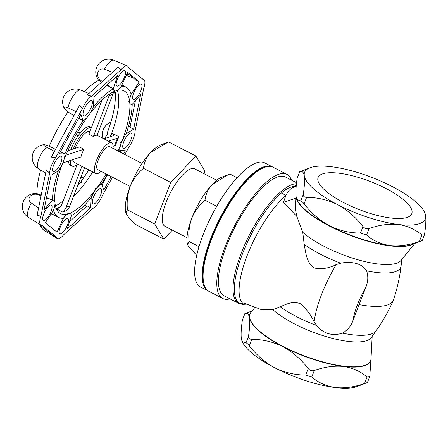 <?xml version="1.0" encoding="UTF-8"?>
<svg xmlns="http://www.w3.org/2000/svg" width="448" height="448" viewBox="0 0 448 448"><rect width="100%" height="100%" fill="white"/><g stroke="black" fill="none" stroke-linecap="round" stroke-linejoin="round"><path stroke-width="0.67" d="M130.172 186.435L97.776 169.658A12.936 4.239 -62.6 0 1 99.053 158.094A12.936 4.239 -62.6 0 1 108.17 146.658A12.936 4.239 -62.6 0 1 109.676 146.681L142.072 163.458M172.34 230.132L163.806 239.12L136.489 224.974C131.796 220.926 128.537 217.498 126.711 214.698L125.748 212.279A40.432 13.25 -62.6 0 1 130.194 186.368A40.432 13.25 -62.6 0 1 150.758 152.387A40.432 13.25 -62.6 0 1 160.625 144.934L166.796 142.554M125.899 212.873L127.428 209.854C126.65 201.65 127.574 193.822 130.194 186.368C133.241 179.138 137.659 173.124 143.461 168.319C144.082 162.506 146.518 157.198 150.758 152.387L168.543 141.898L195.86 156.044L204.921 171.164L203.958 173.65M143.461 168.319L170.772 182.465L195.86 156.044M127.428 209.854L154.745 224L170.772 182.465M163.806 239.12L154.745 224M186.978 237.709L164.959 226.302A32.346 10.601 -62.6 0 1 168.146 197.4A32.346 10.601 -62.6 0 1 190.938 168.801A32.346 10.601 -62.6 0 1 194.706 168.862L216.726 180.264M196.734 255.332L188.362 246.316L187.404 243.914A40.152 13.16 -62.6 0 1 191.822 218.182A40.152 13.16 -62.6 0 1 212.234 184.442A40.152 13.16 -62.6 0 1 222.04 177.038L228.166 174.675M187.555 244.502L189.073 241.506C188.3 233.363 189.218 225.59 191.822 218.182C194.846 211.008 199.231 205.027 204.994 200.256C205.61 194.488 208.029 189.213 212.234 184.442L228.39 174.586L229.902 174.02L237.059 177.727M204.994 200.256L216.726 206.332M189.073 241.506L199.03 246.663M208.544 291.105A69.86 22.898 -62.6 0 1 208.085 290.886L200.519 286.972A69.86 22.898 -62.6 0 1 207.402 224.549A69.86 22.898 -62.6 0 1 256.631 162.775A69.86 22.898 -62.6 0 1 264.774 162.904L272.339 166.818A69.86 22.898 -62.6 0 1 272.782 167.07M208.085 290.886A69.86 22.898 -62.6 0 1 214.967 228.463A69.86 22.898 -62.6 0 1 264.197 166.695A69.86 22.898 -62.6 0 1 272.339 166.818M203.773 283.181A68.779 22.546 -62.6 0 1 220.192 218.484A68.779 22.546 -62.6 0 1 263.558 167.742M229.986 298.844A69.86 22.898 -62.6 0 1 222.706 298.458L208.986 291.357A69.86 22.898 -62.6 0 1 215.869 228.934A69.86 22.898 -62.6 0 1 265.098 167.16A69.86 22.898 -62.6 0 1 273.241 167.289L286.961 174.39A69.86 22.898 -62.6 0 1 291.474 180.113M222.706 298.458A69.86 22.898 -62.6 0 1 229.583 236.034A69.86 22.898 -62.6 0 1 278.818 174.266A69.86 22.898 -62.6 0 1 286.961 174.39M244.182 304.478L242.648 304.455L238.672 303.346L224.084 295.792A66.853 21.913 -62.6 0 1 230.67 236.051A66.853 21.913 -62.6 0 1 277.782 176.938A66.853 21.913 -62.6 0 1 285.578 177.061L296.57 182.75M292.88 187.544L295.484 186.682A10.78 9.598 42.7 0 1 295.042 185.853A65.974 21.622 -62.6 0 0 293.849 186.2A65.974 21.622 -62.6 0 0 292.617 186.654A10.78 9.223 96.9 0 0 292.88 187.544C290.074 188.933 287.734 191.61 285.852 195.574A65.352 21.42 117.4 0 0 247.066 255.83A65.352 21.42 117.4 0 0 243.897 304.304L244.513 303.279L260.982 309.467L272.888 309.697L280.14 306.701C285.488 304.914 291.967 300.457 300.322 303.722C306.314 308.806 310.918 314.866 314.121 321.894A65.352 21.42 -62.6 0 1 336.235 264.583C328.86 268.363 321.485 269.494 314.115 267.971C306.522 262.791 305.732 252.409 304.186 244.378L302.758 232.288L296.867 216.468L283.472 202.311L285.852 195.574A10.78 7.879 49.2 0 1 281.943 192.528C285.662 189.33 289.218 187.37 292.617 186.654L294.157 187.023L295.042 185.853L296.29 185.354M244.093 304.455L239.238 303.212A66.528 21.806 -62.6 0 1 242.469 253.865A66.528 21.806 -62.6 0 1 281.943 192.528M283.472 202.311L295.809 198.229M295.484 186.682L296.173 186.581M372.17 336.342L371.011 358.708A64.686 19.449 -158.9 0 1 370.614 360.595A64.686 19.449 -158.9 0 1 282.951 346.349A64.686 19.449 -158.9 0 1 249.922 314.026A64.686 19.449 -158.9 0 1 250.897 312.357L255.03 307.294M376.046 330.831L371.291 337.596A57.193 17.198 -158.9 0 1 294.392 323.854A57.193 17.198 -158.9 0 1 272.888 309.697M414.898 243.376L400.91 260.518A57.193 17.198 -158.9 0 1 324.262 246.445A57.193 17.198 -158.9 0 1 302.758 232.288M414.002 243.718A64.686 19.449 -158.9 0 1 329.375 226.044A64.686 19.449 -158.9 0 1 295.949 195.608A64.686 19.449 -158.9 0 1 295.966 195.373M296.867 216.468L295.254 208.902L295.949 195.608M401.895 259.302L401.066 266.006A59.209 17.802 -158.9 0 0 401.066 265.966C399.706 277.57 397.158 288.921 393.428 300.014A64.165 19.298 -158.9 0 1 393.243 300.49A64.165 19.298 -158.9 0 1 359.094 304.623L352.878 320.869C351.053 325.909 347.609 330.008 342.558 333.166C332.17 336.297 323.54 333.754 316.658 325.545L314.121 321.894M336.235 264.583L340.704 263.217C350.14 261.268 361.872 262.769 366.604 270.838C368.39 276.108 368.144 281.562 365.865 287.202L359.094 304.623M370.614 360.595L370.502 360.881A64.686 19.449 -158.9 0 1 282.845 346.634A64.686 19.449 -158.9 0 1 249.81 314.306L249.922 314.026M249.911 314.054A64.691 19.454 21.1 0 0 249.502 317.772A64.691 19.454 21.1 0 0 282.839 346.634A64.691 19.454 21.1 0 0 343.498 366.453A64.691 19.454 21.1 0 0 370.602 360.629M239.238 303.212A10.78 10.181 -55.9 0 1 243.897 304.304L246.652 304.114M424.396 234.875L422.201 240.565L411.863 244.541A64.691 19.454 -158.9 0 1 390.141 245.582A64.691 19.454 -158.9 0 1 329.482 225.758A64.691 19.454 -158.9 0 1 297.315 200.34L296.139 196.896C295.602 192.702 295.938 186.48 297.153 178.22L299.656 171.73L297.153 178.22M422.083 240.604L419.35 241.506C409.31 245.101 399.571 246.456 390.141 245.582C381.035 244.222 373.178 240.705 366.565 235.038L360.5 233.055C349.798 233.066 339.461 230.636 329.482 225.758C319.704 220.405 311.248 213.102 304.102 203.846C302.456 201.846 301.342 200.883 300.765 200.962L296.906 199.522M424.424 211.994L425.6 215.438C426.138 219.632 425.802 225.854 424.586 234.114L424.407 234.847L421.854 235.015C415.369 229.398 407.506 225.887 398.283 224.476A64.691 19.454 -158.9 0 1 337.624 204.652A64.691 19.454 -158.9 0 1 304.287 175.795A64.691 19.454 -158.9 0 1 309.876 167.793A64.691 19.454 -158.9 0 1 331.604 166.751A64.691 19.454 21.1 0 1 392.258 186.575A64.691 19.454 -158.9 0 1 424.424 211.994A64.691 19.454 -158.9 0 1 425.6 215.438A64.691 19.454 -158.9 0 1 398.283 224.476C388.998 223.58 379.26 224.941 369.074 228.547L366.565 235.038M386.142 188.597A50.21 15.098 21.1 0 0 318.052 177.671A50.21 15.098 21.1 0 0 343.739 202.63A50.21 15.098 21.1 0 0 411.734 213.819A50.21 15.098 21.1 0 0 386.142 188.597M360.5 233.055L363.003 226.565C355.874 217.325 347.413 210.017 337.624 204.652C327.662 199.786 317.324 197.355 306.606 197.355L304.102 203.846M363.003 226.565C364.728 228.542 366.75 229.202 369.074 228.547M300.765 200.962L303.274 194.471C304.483 186.306 304.819 180.079 304.287 175.795C303.565 172.066 302.025 170.71 299.656 171.73M303.274 194.471C303.128 196.252 304.237 197.215 306.606 197.355M252.056 310.94L244.871 313.706C247.218 312.665 248.758 314.02 249.502 317.772C250.04 321.966 249.704 328.194 248.489 336.448C248.343 338.234 249.452 339.192 251.821 339.338C262.539 339.332 272.877 341.768 282.839 346.634C292.628 351.999 301.09 359.302 308.218 368.542C309.943 370.524 311.965 371.185 314.289 370.524C324.33 366.934 334.068 365.579 343.498 366.453C352.604 367.814 360.461 371.33 367.069 376.998L369.622 376.824L369.802 376.09L370.994 358.938M251.821 339.338L249.318 345.828C256.463 355.079 264.919 362.382 274.697 367.741C284.676 372.613 295.014 375.043 305.715 375.038L308.218 368.542M314.289 370.524L311.78 377.02C318.27 382.637 326.127 386.148 335.356 387.559A64.691 19.454 -158.9 0 1 274.697 367.741A64.691 19.454 -158.9 0 1 242.53 342.322L242.122 341.505M311.78 377.02L305.715 375.038M369.611 376.852L367.416 382.542L357.078 386.523A64.691 19.454 -158.9 0 1 335.356 387.559C344.641 388.455 354.374 387.094 364.566 383.488L367.069 376.998M367.298 382.581L364.566 383.488M244.871 313.706L242.368 320.202C241.158 328.367 240.822 334.594 241.354 338.878L242.122 341.499L245.98 342.938L248.489 336.448M242.368 320.202L244.754 313.751M249.318 345.828C247.671 343.823 246.557 342.86 245.98 342.938M91.33 107.033A8.613 2.822 117.4 0 0 91.594 100.559A8.613 2.822 117.4 0 0 84.062 109.441A8.613 2.822 117.4 0 0 83.675 115.847A8.613 2.822 117.4 0 0 91.33 107.033M134.316 99.495A8.613 2.822 117.4 0 0 140.431 91.778A8.613 2.822 117.4 0 0 141.17 84.151A8.613 2.822 117.4 0 0 140.23 84.168A8.613 2.822 117.4 0 0 134.204 91.683A8.613 2.822 117.4 0 0 133.252 99.445A8.613 2.822 117.4 0 0 134.316 99.495M93.33 197.501A8.613 2.822 117.4 0 0 92.943 203.907A8.613 2.822 117.4 0 0 100.604 195.093A8.613 2.822 117.4 0 0 100.862 188.619A8.613 2.822 117.4 0 0 93.33 197.501M50.344 205.038A8.613 2.822 117.4 0 0 44.318 212.554A8.613 2.822 117.4 0 0 43.366 220.315A8.613 2.822 117.4 0 0 44.43 220.366A8.613 2.822 117.4 0 0 50.54 212.654A8.613 2.822 117.4 0 0 51.285 205.027A8.613 2.822 117.4 0 0 50.344 205.038M53.637 165.071A8.613 2.822 117.4 0 0 53.25 171.478A8.613 2.822 117.4 0 0 60.911 162.663A8.613 2.822 117.4 0 0 61.169 156.19A8.613 2.822 117.4 0 0 53.637 165.071M60.872 233.794A8.613 2.822 117.4 0 0 66.982 226.083A8.613 2.822 117.4 0 0 67.726 218.456A8.613 2.822 117.4 0 0 66.786 218.473A8.613 2.822 117.4 0 0 60.76 225.988A8.613 2.822 117.4 0 0 59.808 233.744A8.613 2.822 117.4 0 0 60.872 233.794M131.023 139.462A8.613 2.822 117.4 0 0 131.281 132.989A8.613 2.822 117.4 0 0 123.749 141.87A8.613 2.822 117.4 0 0 123.368 148.277A8.613 2.822 117.4 0 0 131.023 139.462M89.88 131.572A17.248 5.656 117.4 0 0 87.942 131.578A17.248 5.656 117.4 0 0 75.13 148.35M95.402 135.442A17.248 5.656 -62.6 0 1 97.031 135.324L112.851 94.332L109.206 95.536L93.391 136.528A17.248 5.656 -62.6 0 1 95.402 135.442M112.997 148.4A17.248 5.656 117.4 0 0 111.658 142.85A17.248 5.656 117.4 0 0 109.648 142.817A17.248 5.656 117.4 0 0 97.496 158.071A17.248 5.656 117.4 0 0 95.794 173.488A17.248 5.656 117.4 0 0 97.804 173.516A17.248 5.656 117.4 0 0 101.097 171.377M123.788 70.734A8.613 2.822 117.4 0 0 117.768 78.254A8.613 2.822 117.4 0 0 116.81 86.01A8.613 2.822 117.4 0 0 117.88 86.061A8.613 2.822 117.4 0 0 123.99 78.35A8.613 2.822 117.4 0 0 124.729 70.722A8.613 2.822 117.4 0 0 123.788 70.734M56.414 208.818L62.53 211.988A11.861 10.623 -108.3 0 0 66.102 207.245L81.906 166.292M66.102 207.245L69.748 206.041A11.861 10.623 -108.3 0 1 66.17 210.778L62.53 211.988M67.665 213.242L68.018 213.898A14.011 4.592 117.4 0 0 63.319 218.288L63.347 218.305A14.017 4.592 117.4 0 1 68.639 213.662A14.017 4.592 117.4 0 1 70.168 213.64A14.011 4.592 117.4 0 0 70.14 213.629A14.011 4.592 117.4 0 0 69.16 213.517L67.665 213.242M55.014 203.459A69.082 22.641 117.4 0 0 60.53 213.595A69.082 22.641 117.4 0 0 68.018 213.898M62.457 163.688A69.082 22.641 117.4 0 0 54.824 201.673M87.41 117.023A69.082 22.641 117.4 0 0 63.818 160.16M115.371 91.011A69.082 22.641 117.4 0 0 89.527 114.178M55.826 208.421L59.198 207.306A69.082 22.641 117.4 0 0 60.497 206.696M93.391 106.758L93.968 96.813L117.421 75.701L113.282 88.889A14.017 4.592 117.4 0 0 114.29 90.787A14.017 4.592 117.4 0 0 116.021 90.871A14.017 4.592 117.4 0 0 121.318 86.229A73.343 24.041 -62.6 0 1 121.318 86.229L121.29 86.212M106.876 85.193L113.254 88.872A14.011 4.592 117.4 0 0 114.262 90.77A14.011 4.592 117.4 0 0 114.274 90.782L114.29 90.787M98.717 80.332A12.936 12.936 0 0 1 113.77 60.211A12.902 4.228 117.4 0 0 112.364 60.234A12.902 4.228 117.4 0 0 104.434 69.283A6.647 5.533 -121.2 0 0 97.877 72.419A6.647 5.533 -121.2 0 0 100.912 80.517A12.902 4.228 117.4 0 0 101.074 81.833L98.862 80.259A73.343 24.041 117.4 0 0 84.297 91.605M88.883 93.554L80.634 90.048A12.902 4.228 117.4 0 0 74.071 94.713A12.902 4.228 117.4 0 0 69.345 103.359A12.902 4.228 117.4 0 0 68.012 107.867A6.647 1.814 -147 0 0 64.378 108.444A6.647 1.814 -147 0 0 69.933 113.148L74.038 115.483M55.586 157.718L51.29 157.08L79.458 105.566L82.398 108.679L55.586 157.718A14.017 4.592 117.4 0 0 49.65 173.102L46.25 170.139L37.094 215.359L40.93 216.149A14.017 4.592 117.4 0 0 40.841 225.092A14.017 4.592 117.4 0 0 41.899 225.316L56.392 237.16A14.017 4.592 117.4 0 0 57.282 238.521A14.017 4.592 117.4 0 0 63.689 234.741L92.898 208.438A14.017 4.592 117.4 0 0 102.262 195.854L112.437 177.246M124.852 154.538L129.08 146.815A14.017 4.592 117.4 0 0 135.016 131.432L143.73 88.385A14.017 4.592 117.4 0 0 143.618 79.335A14.017 4.592 117.4 0 0 142.766 79.212L128.274 67.374A14.017 4.592 117.4 0 0 127.176 65.901A14.017 4.592 117.4 0 0 120.971 69.787L91.762 96.09A14.017 4.592 117.4 0 0 82.398 108.679M91.762 96.09L87.405 94.881L118.093 67.25L120.971 69.787M58.33 170.878L58.358 170.89A14.017 4.592 117.4 0 0 63.19 161.907A14.017 4.592 117.4 0 0 64.887 153.966L59.343 153.793L80.87 114.425L83.121 120.618L78.814 118.188M38.282 168.549A6.647 2.968 -162.6 0 1 37.934 168.325A12.936 12.936 0 0 1 43.932 144.71A6.647 0.974 24.4 0 0 46.553 147.112A12.902 4.228 117.4 0 0 38.92 158.99A12.902 4.228 117.4 0 0 38.282 168.549L45.662 173.046M38.601 207.928L31.304 203A12.902 4.228 117.4 0 0 27.496 215.415A12.902 4.228 117.4 0 0 28.459 217.426L40.841 225.092M91.241 197.758L91.241 197.758A14.017 4.592 117.4 0 1 101.539 183.91A73.343 24.041 -62.6 0 1 101.539 183.915L101.511 183.898A14.011 4.592 117.4 0 0 96.897 187.897C95.267 187.975 94.78 188.63 95.424 189.874A14.011 4.592 117.4 0 0 91.213 197.742L90.692 207.721L67.239 228.833L71.378 215.645A14.017 4.592 117.4 0 0 70.168 213.64L70.14 213.629M86.57 206.298L84.655 205.117M77.459 186.043A70.823 23.212 117.4 0 0 80.03 182.739L81.883 182.14L81.463 180.813A70.823 23.212 117.4 0 0 88.855 169.893M121.934 141.394L120.557 142.122L121.005 143.808A14.011 4.592 117.4 0 0 119.75 150.55L119.773 150.567A73.343 24.041 -62.6 0 1 119.773 150.567A14.017 4.592 117.4 0 1 121.47 142.621A14.017 4.592 117.4 0 1 126.308 133.638L126.28 133.627A14.011 4.592 117.4 0 0 121.934 141.394A69.082 22.641 117.4 0 0 129.774 102.693A14.011 4.592 117.4 0 0 130.704 104.205A14.011 4.592 117.4 0 0 130.715 104.21L130.726 104.222A14.017 4.592 117.4 0 0 132.233 104.367L140.622 94.657L133.627 129.209L126.308 133.644A73.343 24.041 -62.6 0 1 126.308 133.644M114.946 91.174A70.823 23.212 117.4 0 1 115.058 91.969L116.049 93.598L115.203 93.374A70.823 23.212 117.4 0 1 107.15 133.146L107.671 134.988L106.243 135.503A70.823 23.212 117.4 0 1 105.056 138.449M128.246 73.898A12.902 4.228 117.4 0 0 126.263 75.331M130.726 104.222A14.017 4.592 117.4 0 1 131.169 94.282L131.146 94.265A14.011 4.592 117.4 0 0 129.623 101.248C128.542 101.13 128.593 101.612 129.774 102.693M126.235 75.398L133.101 77.862M128.559 126.123L130.11 126.812M43.904 228.038A12.902 4.228 117.4 0 0 44.895 230.854L57.282 238.521M38.584 223.692L53.138 235.581L56.392 237.16M41.188 195.149L39.514 194.404A12.902 4.228 117.4 0 0 38.455 194.723A6.647 5.074 3.2 0 0 30.089 196.381A6.647 5.074 3.2 0 0 31.304 203M39.514 194.404L36.882 193.598A12.936 12.936 0 0 0 28.459 217.426M46.486 197.809L52.399 200.15A14.011 4.592 117.4 0 1 53.698 200.194A14.011 4.592 117.4 0 0 53.698 200.194L53.726 200.206A14.017 4.592 117.4 0 1 53.491 210.252L53.463 210.235M58.318 170.912A73.343 24.041 117.4 0 0 52.399 200.15L52.427 200.161A73.343 24.041 -62.6 0 1 52.427 200.161A14.017 4.592 117.4 0 1 53.726 200.206M55.518 149.346L51.274 147.263A6.647 0.974 24.4 0 0 43.932 144.71M54.393 151.402L46.553 147.112M60.446 151.777L64.859 153.955A73.343 24.041 117.4 0 1 83.098 120.607L83.121 120.618A14.017 4.592 117.4 0 0 93.419 106.77A73.343 24.041 -62.6 0 1 93.419 106.77M68.012 107.867L76.132 111.647M51.117 213.909L53.424 214.715M38.455 194.723L41.07 195.714M58.358 170.89L51.038 175.319L44.038 209.877L52.427 200.166L46.542 197.529M104.434 69.283L112.538 72.251M49.65 173.102L40.93 216.149M123.598 153.888L125.317 150.741L119.778 150.567M111.177 176.596L103.79 190.103L101.539 183.915M53.491 210.252L45.394 222.712L57.025 232.215L63.347 218.305M131.169 94.282L139.272 81.822L127.635 72.318L121.313 86.229M101.074 81.833L101.573 82.124M93.419 106.725A73.343 24.041 117.4 0 1 113.254 88.872L107.251 84.857M102.295 81.474L100.912 80.517M55.485 205.985A70.823 23.212 117.4 0 0 63.112 200.928M110.062 136.791L111.686 133.302A69.082 22.641 117.4 0 0 117.281 90.418M73.265 196.918A69.082 22.641 117.4 0 0 92.725 171.898M129.623 101.248A69.082 22.641 117.4 0 0 124.074 90.905A69.082 22.641 117.4 0 0 116.726 90.569M96.897 187.897A69.082 22.641 117.4 0 0 106.103 173.97M118.003 150.993A69.082 22.641 117.4 0 0 121.005 143.808M69.16 213.517A69.082 22.641 117.4 0 0 95.424 189.874M59.198 207.306L56.213 208.32M111.686 133.302L111.815 133.039L118.619 136.562A11.861 3.567 -158.9 0 1 118.58 137.295A11.861 3.567 -158.9 0 1 117.466 138.18L108.422 141.17M68.023 111.927A73.343 24.041 117.4 0 0 49.185 146.306M131.146 94.265A73.343 24.041 117.4 0 0 126.034 87.125A73.343 24.041 117.4 0 0 121.324 86.212M126.28 133.627A73.343 24.041 117.4 0 0 132.205 104.378M101.511 183.898A73.343 24.041 117.4 0 0 107.363 174.625M119.263 151.642A73.343 24.041 117.4 0 0 119.75 150.55M71.372 215.617A73.343 24.041 117.4 0 0 91.213 197.742M53.474 210.274A73.343 24.041 117.4 0 0 58.576 217.381A73.343 24.041 117.4 0 0 63.319 218.288M40.639 169.994A73.343 24.041 117.4 0 0 36.882 193.598M72.705 159.684A17.248 5.656 117.4 0 0 74.088 162.243L95.794 173.488M93.391 136.528L88.866 134.187L102.021 100.106M62.759 162.977L80.942 156.957A17.248 5.656 -62.6 0 1 83.905 149.285L65.839 155.26M83.905 149.285L79.38 146.944L67.838 150.763M69.748 206.041L84.554 167.664M77.381 163.951L61.583 204.898A6.468 5.796 71.7 0 1 58.19 208.23A6.468 5.796 71.7 0 1 56.28 208.488M59.892 207.284A6.468 5.796 71.7 0 1 59.466 207.245M118.58 137.295L115.618 144.973A11.861 3.567 -158.9 0 1 114.503 145.852L113.114 146.317M109.687 93.968A11.861 10.623 71.7 0 1 109.206 95.536M113.518 91.801A11.861 10.623 71.7 0 1 112.851 94.332M103.897 138.83L112.941 135.839A6.468 1.943 21.1 0 0 113.551 135.358A6.468 1.943 21.1 0 0 111.866 133.09L111.815 133.039M110.494 136.646L111.866 133.09M90.692 207.721L87.074 205.845L69.485 221.682M135.402 100.699L130.004 127.338L133.627 129.209M127.277 73.108L135.654 79.951L139.272 81.822M120.753 150.595L119.98 152.012M107.559 174.72L101.937 185.007M70.812 149.778A21.566 7.067 -62.6 0 1 87.612 126.801A21.566 7.067 -62.6 0 1 90.126 126.84L91.442 127.523M73.304 148.954A21.566 7.067 -62.6 0 1 89.421 127.742A21.566 7.067 -62.6 0 1 91.414 127.585M77.056 164.802A21.566 7.067 -62.6 0 1 74.614 166.113A21.566 7.067 -62.6 0 1 72.106 166.074A21.566 7.067 -62.6 0 1 70.308 160.479M72.106 166.074L70.291 165.138A21.566 7.067 -62.6 0 1 68.488 161.078M70.409 145.376L72.218 146.311M76.132 134.596L78.198 135.671M77.347 132.49L80.578 132.49M238.672 303.346A66.853 21.913 -62.6 0 1 245.258 243.606A66.853 21.913 -62.6 0 1 292.37 184.492A66.853 21.913 -62.6 0 1 296.453 183.764M316.658 325.545A59.209 17.802 -158.9 0 1 296.453 316.59A59.209 17.802 -158.9 0 1 280.14 306.701M376.057 330.814A59.209 17.802 -158.9 0 1 376.034 330.848A59.209 17.802 -158.9 0 1 342.558 333.166M340.704 263.217A59.209 17.802 -158.9 0 1 320.499 254.268A59.209 17.802 -158.9 0 1 304.186 244.378M401.066 266.006A59.209 17.802 -158.9 0 1 366.604 270.838M365.865 287.202A42.067 13.787 117.4 0 0 352.878 320.869M419.35 241.506L421.854 235.015M114.503 145.852L117.466 138.18M246.691 304.13L246.17 304.237M376.034 330.848C382.816 321.339 388.55 311.22 393.243 300.49M309.876 167.793L299.538 171.769M244.059 304.438L243.723 304.326M97.048 135.285L111.658 142.85M80.634 90.048A12.936 12.936 0 0 0 64.378 108.444M84.106 177.1A12.936 12.936 0 0 0 80.651 177.778M110.869 122.22A12.936 12.936 0 0 0 102.945 138.337M142.15 78.714L143.618 79.335M113.758 91.683A12.936 12.936 0 0 0 115.242 93.867M39.659 224.571A12.936 12.936 0 0 0 44.895 230.854M113.77 60.211L127.176 65.901M121.884 84.974L126.034 87.125M51.302 213.612L58.576 217.381"/></g></svg>
